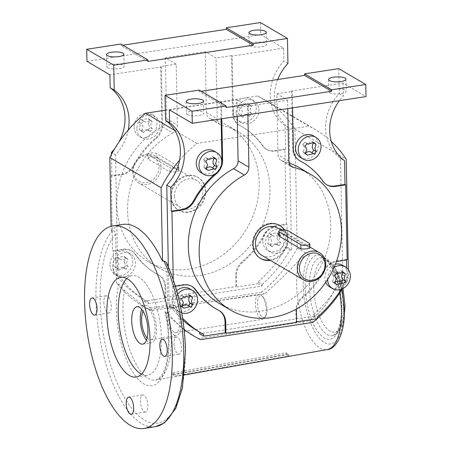 <?xml version="1.0" encoding="UTF-8"?>
<svg xmlns="http://www.w3.org/2000/svg" width="451" height="451" viewBox="0 0 451 451"><rect width="100%" height="100%" fill="white"/><g stroke="black" fill="none" stroke-linecap="round" stroke-linejoin="round"><path stroke-width="0.34" stroke-dasharray="2.25 1.69" d="M122.819 224.401A102.45 41.554 -98.7 0 0 111.211 230.968L112.632 230.749C114.509 230.856 115.479 231.961 115.552 234.063L116.488 282.67L118.827 284.051L124.482 290.207L144.483 307.001L151.175 310.587L264.461 294.001C276.728 283.149 288.448 271.744 299.622 259.793C303.963 255.886 307.266 254.364 309.533 255.21A47.299 19.184 -98.7 0 0 303.241 285.269A47.299 19.184 -98.7 0 0 324.37 342.484A47.299 19.184 -98.7 0 0 343.763 309.104A47.299 19.184 -98.7 0 0 336.164 270.876L337.495 272.821L337.427 282.033C332.376 297.587 323.153 310.457 309.764 320.65L198.739 338.566L192.346 335.161M184.132 329.399A119.786 103.944 -59.5 0 1 167.8 312.853L166.864 264.247L166.487 262.499M184.171 329.749L168.962 316.371C165.799 313.084 164.632 311.455 165.455 311.478L167.8 312.853M124.482 290.207A56.369 22.866 -98.7 0 0 122.982 310.113A56.369 22.866 -98.7 0 0 148.165 378.299A56.369 22.866 -98.7 0 0 155.911 379.996L158.56 378.767L161.689 375.232C163.347 372.701 164.767 369.251 165.951 364.87C167.795 357.846 168.64 349.514 168.488 339.874C168.291 330.459 167.129 321.005 165.01 311.506L165.455 311.478A61.409 24.906 -98.7 0 1 168.973 340.477A61.409 24.906 -98.7 0 1 143.796 383.818A61.409 24.906 -98.7 0 1 116.358 309.527A61.409 24.906 -98.7 0 1 118.827 284.051M173.562 373.823L174.909 374.533L288.775 354.447L286.075 352.857L172.209 372.943L173.562 373.823M214.062 151.057A12.611 10.942 -59.5 0 1 219.062 160.173A12.611 10.942 -59.5 0 1 213.109 171.848A12.611 10.942 -59.5 0 1 201.276 172.795M134.167 127.137A12.611 10.942 120.5 0 0 139.162 136.253A12.611 10.942 120.5 0 0 150.995 135.306A12.611 10.942 120.5 0 0 156.948 123.636A12.611 10.942 120.5 0 0 151.948 114.52A12.611 10.942 120.5 0 0 140.114 115.467A12.611 10.942 120.5 0 0 134.167 127.137M136.867 128.727A12.611 10.942 120.5 0 0 141.862 137.843A12.611 10.942 120.5 0 0 153.695 136.895A12.611 10.942 120.5 0 0 159.648 125.226A12.611 10.942 120.5 0 0 154.648 116.11A12.611 10.942 120.5 0 0 142.815 117.057A12.611 10.942 120.5 0 0 136.867 128.727M148.283 124.031L149.98 120.383A24.579 2.058 38.9 0 1 147.832 118.472L141.715 120.022L141.078 119.509A24.579 12.042 -48.4 0 0 139.009 122.069L140.306 125.26L139.15 129.228A24.579 2.058 -141.1 0 0 141.298 131.134L147.178 129.443L148.052 130.097A24.579 12.042 131.6 0 1 150.115 127.537L148.283 124.031M313.327 135.79A12.611 10.942 -59.5 0 1 318.327 144.906A12.611 10.942 -59.5 0 1 312.374 156.576A12.611 10.942 -59.5 0 1 300.541 157.523M233.432 111.871A12.611 10.942 120.5 0 0 238.427 120.986A12.611 10.942 120.5 0 0 250.26 120.039A12.611 10.942 120.5 0 0 256.213 108.364A12.611 10.942 120.5 0 0 251.213 99.248A12.611 10.942 120.5 0 0 239.385 100.195A12.611 10.942 120.5 0 0 233.432 111.871M236.132 113.46A12.611 10.942 120.5 0 0 241.127 122.576A12.611 10.942 120.5 0 0 252.96 121.629A12.611 10.942 120.5 0 0 258.913 109.954A12.611 10.942 120.5 0 0 253.919 100.838A12.611 10.942 120.5 0 0 242.086 101.785A12.611 10.942 120.5 0 0 236.132 113.46M247.548 108.759L249.245 105.111A24.579 2.058 38.9 0 1 247.097 103.2L240.981 104.756L240.344 104.237A24.579 12.042 -48.4 0 0 238.28 106.797L239.571 109.988L238.416 113.956A24.579 2.058 -141.1 0 0 240.563 115.868L246.443 114.171L247.317 114.83A24.579 12.042 131.6 0 1 249.38 112.271L247.548 108.759M177.666 294.294A12.611 10.942 120.5 0 0 174.746 303.021A12.611 10.942 120.5 0 0 179.746 312.137A12.611 10.942 120.5 0 0 181.776 313.033M172.045 301.437A12.611 10.942 120.5 0 0 173.099 306.144L172.913 296.431A12.611 10.942 120.5 0 0 172.045 301.437M189.832 288.815A12.611 10.942 -59.5 0 1 194.832 297.931A12.611 10.942 -59.5 0 1 188.879 309.606A12.611 10.942 -59.5 0 1 177.046 310.553A12.611 10.942 -59.5 0 1 173.099 306.144L173.156 309.048L174.774 308.8A113.483 98.476 -59.5 0 0 182.661 318.31M109.937 264.895A12.611 10.942 120.5 0 0 114.932 274.011A12.611 10.942 120.5 0 0 126.765 273.064A12.611 10.942 120.5 0 0 132.718 261.394A12.611 10.942 120.5 0 0 127.718 252.278A12.611 10.942 120.5 0 0 115.884 253.225A12.611 10.942 120.5 0 0 109.937 264.895M113.691 271.192A12.611 10.942 120.5 0 0 117.632 275.6A12.611 10.942 120.5 0 0 129.465 274.653A12.611 10.942 120.5 0 0 135.418 262.978A12.611 10.942 120.5 0 0 130.418 253.862A12.611 10.942 120.5 0 0 113.505 261.484A12.611 10.942 120.5 0 0 112.637 266.485A12.611 10.942 120.5 0 0 113.691 271.192L113.748 274.101L115.36 273.853A113.483 98.476 120.5 0 0 141.907 298.173A113.483 98.476 120.5 0 0 144.224 299.487L144.258 301.2L165.821 297.88L165.145 297.485L164.931 286.43A15.762 13.677 120.5 0 0 158.684 275.031A15.762 13.677 120.5 0 0 158.205 274.766A85.109 73.857 -59.5 0 1 155.618 273.323A85.109 73.857 -59.5 0 1 135.137 254.279A15.762 13.677 120.5 0 0 131.342 250.75A15.762 13.677 120.5 0 0 123.061 249.24L112.632 250.846L113.308 251.241L113.691 271.192M124.053 261.789L125.75 258.135A24.579 2.058 38.9 0 1 123.602 256.23L117.486 257.78L116.848 257.267A24.579 12.042 -48.4 0 0 114.785 259.827L116.076 263.012L114.92 266.981A24.579 2.058 -141.1 0 0 117.068 268.892L122.948 267.201L123.822 267.855A24.579 12.042 131.6 0 1 125.885 265.295L124.053 261.789M334.011 267.533A12.611 10.942 120.5 0 0 327.606 279.468M338.769 68.62L339.248 93.605A44.13 38.296 120.5 0 0 326.84 137.544A44.13 38.296 120.5 0 0 340.488 158.357L342.822 279.947L346.875 282.326L346.819 279.417A12.611 10.942 120.5 0 0 347.687 274.417A12.611 10.942 120.5 0 0 346.633 269.709L346.819 279.417A12.611 10.942 -59.5 0 1 329.901 287.039M325.78 282.219A12.611 10.942 -59.5 0 1 324.906 277.923A12.611 10.942 -59.5 0 1 335.397 264.218M262.792 241.381A12.611 10.942 120.5 0 0 267.793 250.497A12.611 10.942 120.5 0 0 279.626 249.55A12.611 10.942 120.5 0 0 285.573 237.88A12.611 10.942 120.5 0 0 280.578 228.764A12.611 10.942 120.5 0 0 268.745 229.711A12.611 10.942 120.5 0 0 262.792 241.381M236.606 286.994L258.169 283.673L258.135 281.965A113.483 98.476 120.5 0 0 285.849 247.627L287.462 247.379L287.405 244.47A12.611 10.942 120.5 0 0 288.274 239.464A12.611 10.942 120.5 0 0 287.219 234.757A12.611 10.942 120.5 0 0 283.279 230.348A12.611 10.942 120.5 0 0 271.446 231.295A12.611 10.942 120.5 0 0 265.492 242.971A12.611 10.942 120.5 0 0 270.493 252.086A12.611 10.942 120.5 0 0 287.405 244.47L287.022 224.519L286.351 224.124L275.922 225.725A15.762 13.677 120.5 0 0 264.111 234.435A85.109 73.857 -59.5 0 1 241.961 261.884A15.762 13.677 120.5 0 0 235.721 275.538L235.929 286.594L236.606 286.994L236.397 275.939A15.762 13.677 -59.5 0 1 242.638 262.279A85.109 73.857 120.5 0 0 264.782 234.836A15.762 13.677 -59.5 0 1 276.593 226.126L287.022 224.519M276.908 238.275L278.605 234.621A24.579 2.058 38.9 0 1 276.457 232.716L270.341 234.266L269.704 233.753A24.579 12.042 -48.4 0 0 267.64 236.313L268.937 239.504L267.776 243.472A24.579 2.058 -141.1 0 0 269.929 245.378L275.803 243.687L276.683 244.341A24.579 12.042 131.6 0 1 278.746 241.781L276.908 238.275M261.67 255.249A15.762 13.677 120.5 0 0 276.457 254.065A15.762 13.677 120.5 0 0 283.899 239.475A15.762 13.677 120.5 0 0 277.653 228.082M133.293 170.957A14.184 12.307 120.5 0 0 146.372 182.57A14.184 12.307 120.5 0 0 158.927 167.011A14.184 12.307 120.5 0 0 145.848 155.398A14.184 12.307 120.5 0 0 133.293 170.957M132.543 171.572A15.762 13.677 120.5 0 0 138.795 182.965A15.762 13.677 120.5 0 0 153.582 181.781A15.762 13.677 120.5 0 0 161.024 167.191A15.762 13.677 120.5 0 0 154.778 155.798A15.762 13.677 120.5 0 0 139.985 156.982A15.762 13.677 120.5 0 0 132.543 171.572M174.402 196.196A15.762 13.677 120.5 0 0 180.654 207.59A15.762 13.677 120.5 0 0 195.441 206.406A15.762 13.677 120.5 0 0 202.882 191.816A15.762 13.677 120.5 0 0 196.636 180.423A15.762 13.677 120.5 0 0 181.843 181.606A15.762 13.677 120.5 0 0 174.402 196.196M103.843 302.164A8.67 3.518 -98.7 0 0 108.877 312.915A8.67 3.518 -98.7 0 0 111.273 306.533A8.67 3.518 -98.7 0 0 106.239 295.783A8.67 3.518 -98.7 0 0 103.843 302.164M174.058 343.47A8.67 3.518 -98.7 0 0 179.092 354.221A8.67 3.518 -98.7 0 0 181.488 347.839A8.67 3.518 -98.7 0 0 176.454 337.089A8.67 3.518 -98.7 0 0 174.058 343.47M144.331 411.797A8.67 3.518 -98.7 0 0 145.493 412.062A8.67 3.518 -98.7 0 0 147.815 404.327A8.67 3.518 -98.7 0 0 144.016 395.194A8.67 3.518 -98.7 0 0 142.854 394.924A8.67 3.518 -98.7 0 0 140.532 402.658A8.67 3.518 -98.7 0 0 144.331 411.797M187.289 114.554A8.67 2.492 -1.1 0 0 197.048 115.744A8.67 2.492 -1.1 0 0 203.79 113.184A8.67 2.492 -1.1 0 0 202.956 112.147A8.67 2.492 -1.1 0 0 193.197 110.957A8.67 2.492 -1.1 0 0 186.455 113.517A8.67 2.492 -1.1 0 0 187.289 114.554M329.681 92.652A8.67 2.492 -1.1 0 0 339.44 93.842A8.67 2.492 -1.1 0 0 346.182 91.282A8.67 2.492 -1.1 0 0 345.348 90.239A8.67 2.492 -1.1 0 0 335.589 89.056A8.67 2.492 -1.1 0 0 328.847 91.615A8.67 2.492 -1.1 0 0 329.681 92.652M107.626 67.689A8.67 2.492 -1.1 0 0 117.384 68.879A8.67 2.492 -1.1 0 0 124.121 66.32A8.67 2.492 -1.1 0 0 123.286 65.282A8.67 2.492 -1.1 0 0 113.528 64.093A8.67 2.492 -1.1 0 0 106.791 66.652A8.67 2.492 -1.1 0 0 107.626 67.689M250.017 45.788A8.67 2.492 -1.1 0 0 259.776 46.977A8.67 2.492 -1.1 0 0 266.513 44.412A8.67 2.492 -1.1 0 0 265.678 43.375A8.67 2.492 -1.1 0 0 255.92 42.185A8.67 2.492 -1.1 0 0 249.177 44.745A8.67 2.492 -1.1 0 0 250.017 45.788M247.898 114.751L247.734 106.261L287.603 100.128L276.801 93.774L277.974 154.732A7.881 6.838 120.5 0 0 281.097 160.432A7.881 6.838 120.5 0 0 282.766 161.097A78.807 68.383 -59.5 0 1 289.035 162.929M299.492 167.783A78.807 68.383 -59.5 0 1 323.209 261.163A78.807 68.383 -59.5 0 1 236.296 310.316A78.807 68.383 -59.5 0 1 219.575 303.636M172.818 132.921A78.807 68.383 120.5 0 0 127.999 200.909A78.807 68.383 120.5 0 0 158.814 267.888A78.807 68.383 120.5 0 0 175.535 274.574A78.807 68.383 120.5 0 0 262.448 225.421A78.807 68.383 120.5 0 0 238.726 132.036A78.807 68.383 120.5 0 0 222.005 125.355A7.881 6.838 -59.5 0 1 220.33 124.685A7.881 6.838 -59.5 0 1 217.207 118.985L216.04 58.027L205.239 51.673L165.365 57.807L176.166 64.16L177.339 125.119A7.881 6.838 -59.5 0 1 172.818 132.921L162.01 126.568A7.881 6.838 120.5 0 0 166.537 118.765L165.365 57.807M205.239 51.673L206.406 112.632A7.881 6.838 120.5 0 0 209.529 118.331A7.881 6.838 120.5 0 0 211.203 118.996A78.807 68.383 -59.5 0 1 227.924 125.682A78.807 68.383 -59.5 0 1 251.647 219.062A78.807 68.383 -59.5 0 1 164.733 268.221A78.807 68.383 -59.5 0 1 148.007 261.535A78.807 68.383 -59.5 0 1 117.198 194.556A78.807 68.383 -59.5 0 1 162.01 126.568M141.479 374.15A50.439 20.458 -98.7 0 0 147.488 375.288A50.439 20.458 -98.7 0 0 161.001 330.301A50.439 20.458 -98.7 0 0 138.891 277.139A50.439 20.458 -98.7 0 0 132.149 275.589A50.439 20.458 -98.7 0 0 126.765 278.487M146.468 340.229A18.914 7.673 -98.7 0 0 148.712 342.241A18.914 7.673 -98.7 0 0 151.237 342.822A18.914 7.673 -98.7 0 0 156.305 325.949A18.914 7.673 -98.7 0 0 148.013 306.015A18.914 7.673 -98.7 0 0 145.487 305.434A18.914 7.673 -98.7 0 0 141.715 309.341M174.283 335.279A15.762 6.393 -98.7 0 0 176.386 335.764A15.762 6.393 -98.7 0 0 180.609 321.704A15.762 6.393 -98.7 0 0 173.703 305.09A15.762 6.393 -98.7 0 0 171.594 304.605A15.762 6.393 -98.7 0 0 167.372 318.665A15.762 6.393 -98.7 0 0 174.283 335.279M147.173 337.996A15.762 6.393 -98.7 0 0 148.65 339.22A15.762 6.393 -98.7 0 0 150.758 339.704A15.762 6.393 -98.7 0 0 154.981 325.645A15.762 6.393 -98.7 0 0 148.069 309.031A15.762 6.393 -98.7 0 0 145.966 308.546A15.762 6.393 -98.7 0 0 143.063 311.258M261.084 318.896A12.611 5.113 -98.7 0 0 262.77 319.285A12.611 5.113 -98.7 0 0 264.81 317.645A12.611 5.113 -98.7 0 0 265.904 306.043A12.611 5.113 -98.7 0 0 261.377 295.309A12.611 5.113 -98.7 0 0 260.616 294.745A12.611 5.113 -98.7 0 0 258.936 294.362A12.611 5.113 -98.7 0 0 255.554 305.609A12.611 5.113 -98.7 0 0 261.084 318.896M174.221 332.257A12.611 5.113 -98.7 0 0 175.907 332.646A12.611 5.113 -98.7 0 0 179.289 321.4A12.611 5.113 -98.7 0 0 173.759 308.106A12.611 5.113 -98.7 0 0 172.073 307.723A12.611 5.113 -98.7 0 0 168.697 318.97A12.611 5.113 -98.7 0 0 174.221 332.257M262.476 317.171A11.033 4.476 -98.7 0 0 265.74 316.072A11.033 4.476 -98.7 0 0 266.699 305.925A11.033 4.476 -98.7 0 0 262.736 296.527A11.033 4.476 -98.7 0 0 262.07 296.036A11.033 4.476 -98.7 0 0 257.549 303.822A11.033 4.476 -98.7 0 0 262.476 317.171M170.737 196.258A19.072 16.552 120.5 0 0 178.297 210.048A19.072 16.552 120.5 0 0 196.196 208.616A19.072 16.552 120.5 0 0 205.199 190.959A19.072 16.552 120.5 0 0 197.639 177.17A19.072 16.552 120.5 0 0 179.74 178.602A19.072 16.552 120.5 0 0 170.737 196.258M171.414 196.659A19.072 16.552 120.5 0 0 178.974 210.442A19.072 16.552 120.5 0 0 196.873 209.01A19.072 16.552 120.5 0 0 205.87 191.354A19.072 16.552 120.5 0 0 198.31 177.57A19.072 16.552 120.5 0 0 180.417 179.002A19.072 16.552 120.5 0 0 171.414 196.659M279.665 225.432A19.072 16.552 120.5 0 0 279.327 225.229A19.072 16.552 120.5 0 0 261.433 226.661A19.072 16.552 120.5 0 0 252.43 244.318A19.072 16.552 120.5 0 0 259.99 258.102A19.072 16.552 120.5 0 0 260.328 258.299M269.698 259.973A19.072 16.552 120.5 0 0 286.887 239.013A19.072 16.552 120.5 0 0 284.215 229.937M284.632 229.954A19.072 16.552 -59.5 0 1 287.563 239.413A19.072 16.552 -59.5 0 1 270.375 260.374M176.166 64.16L160.708 66.539L161.385 66.934L109.92 74.849M86.964 61.347L260.684 34.626L260.452 22.55M283.64 48.127L232.175 56.048L231.498 55.648L232.609 113.5A15.762 13.677 120.5 0 0 238.855 124.893A15.762 13.677 120.5 0 0 239.334 125.158A85.109 73.857 -59.5 0 1 241.928 126.607A85.109 73.857 -59.5 0 1 262.403 145.65A15.762 13.677 120.5 0 0 266.197 149.174A15.762 13.677 120.5 0 0 274.479 150.685L284.908 149.084L285.584 149.478L285.128 125.79A44.13 38.296 -59.5 0 1 283.888 61.037L283.64 48.127L260.684 34.626M231.498 55.648L216.04 58.027M287.603 100.128L287.766 108.618M237.249 116.392L236.933 99.902L247.734 106.261M276.801 93.774L292.259 91.395L291.583 90.995L343.048 83.08L366.003 96.582M169.334 109.802L220.798 101.887L221.475 102.281L236.933 99.902M199.224 90.087L199.252 91.598L226.255 107.485M199.252 91.598L201.264 91.288M122.948 45.218L120.936 45.523L120.907 44.018M147.939 61.409L120.936 45.523M286.075 352.857L286.137 354.452L172.271 374.533L172.209 372.943M288.775 354.447L288.837 356.042L174.971 376.123L174.909 374.533M286.137 354.452L288.837 356.042M172.271 374.533L174.971 376.123M117.125 261.202L119.188 258.643A5.046 4.375 120.5 0 0 119.943 259.229A5.046 4.375 120.5 0 0 125.942 257.606L128.09 259.517A5.046 4.375 120.5 0 0 128.231 266.676L126.167 269.23A5.046 4.375 120.5 0 0 125.406 268.649A5.046 4.375 120.5 0 0 119.414 270.273L117.26 268.362A5.046 4.375 120.5 0 0 117.125 261.202L114.785 259.827M117.26 268.362L114.92 266.981M119.414 270.273L117.068 268.892M126.167 269.23L123.822 267.855M128.231 266.676L125.885 265.295M128.09 259.517L125.75 258.135M125.942 257.606L123.602 256.23M119.188 258.643L116.848 257.267M269.98 237.688L272.043 235.129A5.046 4.375 120.5 0 0 272.804 235.715A5.046 4.375 120.5 0 0 278.797 234.092L280.95 236.003A5.046 4.375 120.5 0 0 281.086 243.162L279.022 245.716A5.046 4.375 120.5 0 0 278.267 245.135A5.046 4.375 120.5 0 0 272.269 246.759L270.121 244.848A5.046 4.375 120.5 0 0 269.98 237.688L267.64 236.313M270.121 244.848L267.776 243.472M272.269 246.759L269.929 245.378M279.022 245.716L276.683 244.341M281.086 243.162L278.746 241.781M280.95 236.003L278.605 234.621M278.797 234.092L276.457 232.716M272.043 235.129L269.704 233.753M240.62 108.178L242.683 105.619A5.046 4.375 120.5 0 0 243.439 106.199A5.046 4.375 120.5 0 0 249.437 104.581L251.585 106.487A5.046 4.375 120.5 0 0 251.726 113.646L249.662 116.206A5.046 4.375 120.5 0 0 248.901 115.619A5.046 4.375 120.5 0 0 242.909 117.243L240.755 115.332A5.046 4.375 120.5 0 0 240.62 108.178L238.28 106.797M240.755 115.332L238.416 113.956M242.909 117.243L240.563 115.868M249.662 116.206L247.317 114.83M251.726 113.646L249.38 112.271M251.585 106.487L249.245 105.111M249.437 104.581L247.097 103.2M242.683 105.619L240.344 104.237M141.49 130.604A5.046 4.375 120.5 0 0 141.355 123.444L143.418 120.885A5.046 4.375 120.5 0 0 144.173 121.471A5.046 4.375 120.5 0 0 150.172 119.848L152.32 121.759A5.046 4.375 120.5 0 0 152.461 128.918L150.392 131.472A5.046 4.375 120.5 0 0 149.636 130.891A5.046 4.375 120.5 0 0 143.643 132.515L139.15 129.228M143.643 132.515L141.298 131.134M150.392 131.472L148.052 130.097M152.461 128.918L150.115 127.537M152.32 121.759L149.98 120.383M150.172 119.848L147.832 118.472M143.418 120.885L141.078 119.509M141.355 123.444L139.009 122.069M181.854 306.398A5.046 4.375 120.5 0 0 181.522 306.81L179.374 304.899A5.046 4.375 120.5 0 0 179.239 297.739L181.302 295.185L183.642 296.561M181.302 295.185A5.046 4.375 120.5 0 0 182.057 295.766A5.046 4.375 120.5 0 0 188.056 294.142L190.395 295.523M188.056 294.142L190.119 295.98M188.355 305.677L190.621 307.148M188.276 305.772A5.046 4.375 120.5 0 0 187.52 305.186M181.522 306.81L183.867 308.185M179.374 304.899L181.714 306.28M179.239 297.739L181.578 299.12M334.715 282.89A5.046 4.375 120.5 0 0 334.383 283.296L332.229 281.385A5.046 4.375 120.5 0 0 332.094 274.225L334.157 271.671L336.502 273.047M334.157 271.671A5.046 4.375 120.5 0 0 334.913 272.252A5.046 4.375 120.5 0 0 340.911 270.628L343.25 272.009M340.911 270.628L342.974 272.466M341.21 282.163L343.476 283.634M341.136 282.258A5.046 4.375 120.5 0 0 340.375 281.672M334.383 283.296L336.722 284.671M332.229 281.385L334.574 282.766M332.094 274.225L334.433 275.606M305.35 153.374A5.046 4.375 120.5 0 0 305.023 153.785L302.869 151.874A5.046 4.375 120.5 0 0 302.734 144.715L304.797 142.155L307.137 143.536M304.797 142.155A5.046 4.375 120.5 0 0 305.553 142.741A5.046 4.375 120.5 0 0 311.551 141.118L313.89 142.493M311.551 141.118L313.614 142.95M311.85 152.652L314.116 154.124M311.771 152.742A5.046 4.375 120.5 0 0 311.015 152.162M305.023 153.785L307.362 155.161M302.869 151.874L305.214 153.25M302.734 144.715L305.073 146.09M206.084 168.646A5.046 4.375 120.5 0 0 205.752 169.052L203.604 167.141A5.046 4.375 120.5 0 0 203.469 159.987L205.808 161.362M203.469 159.987L205.532 157.427L207.872 158.803M205.532 157.427A5.046 4.375 120.5 0 0 206.287 158.008A5.046 4.375 120.5 0 0 212.286 156.39L214.625 157.765M212.286 156.39L214.349 158.222M212.584 167.919L214.851 169.39M212.506 168.014A5.046 4.375 120.5 0 0 211.75 167.428M205.752 169.052L208.097 170.433M203.604 167.141L205.944 168.522M278.831 235.569L282.484 233.641L287.834 234.948L309.888 248.101M178.461 170.608L178.912 171.047L175.236 171.904L169.914 171.921L148.311 159.214L147.855 158.521L151.508 156.587L156.858 157.901L178.461 170.608L178.376 166.289A4.73 1.359 178.9 0 1 178.833 166.859A4.73 1.359 178.9 0 1 175.157 168.251A4.73 1.359 178.9 0 1 169.835 167.603L148.232 154.896A4.73 1.359 178.9 0 1 147.776 154.332A4.73 1.359 178.9 0 1 151.451 152.934A4.73 1.359 178.9 0 1 156.773 153.582L178.376 166.289M342.687 265.301A12.611 10.942 -59.5 0 1 346.633 269.709L346.593 267.731M347.112 259.866L346.436 259.472L346.447 259.968M346.436 259.472L336.006 261.073A15.762 13.677 120.5 0 0 324.196 269.783A85.109 73.857 -59.5 0 1 302.046 297.232A15.762 13.677 120.5 0 0 295.805 310.886L296.019 321.941L296.696 322.341M296.685 321.839L296.019 321.941M346.875 282.326L345.263 282.574A113.483 98.476 -59.5 0 1 341.221 289.339M191.765 286.3A15.762 13.677 120.5 0 0 191.433 286.097A15.762 13.677 120.5 0 0 183.151 284.587L172.722 286.193L172.913 296.431A12.611 10.942 -59.5 0 1 176.719 290.794M219.107 310.587A15.762 13.677 120.5 0 0 218.769 310.378A15.762 13.677 120.5 0 0 218.29 310.113A85.109 73.857 -59.5 0 1 215.702 308.67M291.583 90.995L292.693 148.847A15.762 13.677 120.5 0 0 298.945 160.24A15.762 13.677 120.5 0 0 299.284 160.432M302.012 161.954A85.109 73.857 -59.5 0 1 322.493 180.998A15.762 13.677 120.5 0 0 326.282 184.527A15.762 13.677 120.5 0 0 326.625 184.718M343.048 83.08L343.296 95.99A44.13 38.296 120.5 0 0 339.394 100.674M215.003 173.962A85.109 73.857 -59.5 0 1 215.668 173.393A15.762 13.677 120.5 0 0 221.762 162.253M221.125 118.872L220.798 101.887M285.584 149.478L275.155 151.085A15.762 13.677 -59.5 0 1 266.874 149.574A15.762 13.677 -59.5 0 1 263.08 146.045A85.109 73.857 120.5 0 0 242.599 127.002A85.109 73.857 120.5 0 0 240.011 125.558A15.762 13.677 -59.5 0 1 239.532 125.288A15.762 13.677 -59.5 0 1 233.285 113.894L232.175 56.048M119.013 141.997A44.13 38.296 -59.5 0 1 114.875 148.413M161.385 66.934L162.495 124.786A15.762 13.677 -59.5 0 1 156.255 138.44A85.109 73.857 120.5 0 0 134.105 165.889A15.762 13.677 -59.5 0 1 122.294 174.599L111.865 176.2L111.188 175.805L121.623 174.199A15.762 13.677 120.5 0 0 133.434 165.489A85.109 73.857 -59.5 0 1 155.578 138.045A15.762 13.677 120.5 0 0 161.819 124.386L160.708 66.539M111.448 154.389L111.865 176.2M113.308 251.241L123.737 249.64A15.762 13.677 -59.5 0 1 132.019 251.145A15.762 13.677 -59.5 0 1 135.813 254.674A85.109 73.857 120.5 0 0 156.288 273.718A85.109 73.857 120.5 0 0 158.882 275.161A15.762 13.677 -59.5 0 1 159.361 275.431A15.762 13.677 -59.5 0 1 165.607 286.825L165.821 297.88M128.236 130.018A44.13 38.296 -59.5 0 1 115.462 154.89L117.796 276.486L119.414 276.238L115.36 273.853M117.796 276.486L113.748 274.101M119.414 276.238A113.483 98.476 120.5 0 0 145.955 300.558A113.483 98.476 120.5 0 0 148.272 301.871L144.224 299.487M148.272 301.871L148.306 303.579L144.258 301.2M165.145 297.485L235.929 286.594M148.306 303.579L262.223 286.058L258.169 283.673M262.223 286.058L262.189 284.35L258.135 281.965M262.189 284.35A113.483 98.476 120.5 0 0 289.903 250.006L285.849 247.627M289.903 250.006L291.515 249.758L287.462 247.379M115.462 154.89L112.22 152.985M111.188 175.805L112.632 250.846M286.351 224.124L284.908 149.084M291.515 249.758L289.181 128.169L285.128 125.79M289.181 128.169A44.13 38.296 -59.5 0 1 275.527 107.361A119.786 103.944 -59.5 0 1 294.909 129.059L297.192 247.954A119.786 103.944 -59.5 0 1 261.456 292.231L264.461 294.001M277.72 79.528A44.13 38.296 120.5 0 0 275.527 107.361A119.786 103.944 -59.5 0 0 264.235 99.496A119.786 103.944 -59.5 0 0 257.69 96.001L309.003 126.19A119.786 103.944 -59.5 0 1 315.542 129.679A119.786 103.944 -59.5 0 1 326.84 137.544A119.786 103.944 -59.5 0 1 331.288 141.417M287.935 63.422L283.888 61.037M165.337 110.207L257.69 96.001M221.475 102.281L221.791 118.765M292.575 107.879L292.259 91.395M296.606 308.929A15.762 13.677 -59.5 0 1 302.722 297.626A85.109 73.857 120.5 0 0 324.872 270.183A15.762 13.677 -59.5 0 1 336.423 261.512M172.722 286.193L173.393 286.588L175.405 286.278M339.248 93.605L343.296 95.99M340.488 158.357L344.541 160.736M199.584 332.105L203.638 334.439M182.943 320.165A113.483 98.476 -59.5 0 1 170.72 306.421L174.774 308.8M199.584 332.054A113.483 98.476 -59.5 0 1 197.267 330.741M170.72 306.421L169.108 306.669L168.341 266.688M169.108 306.669L173.156 309.048M173.393 286.588L173.257 279.597M342.822 279.947L341.21 280.195A113.483 98.476 -59.5 0 1 313.496 314.533L313.53 316.241L199.618 333.768M313.53 316.241L317.583 318.626M341.21 280.195L345.263 282.574M313.496 314.533L317.549 316.918M179.549 160.201A119.786 103.944 -59.5 0 1 196.845 143.441L309.003 126.19M336.164 270.876L348.505 278.137A119.786 103.944 -59.5 0 1 342.456 288.837M317.577 318.344A119.786 103.944 -59.5 0 1 317.194 318.688M309.764 320.65L312.768 322.414M297.192 247.954L309.533 255.21M198.739 338.566L200.61 339.671M261.456 292.231L149.304 309.482L151.175 310.587M149.304 309.482A119.786 103.944 -59.5 0 1 142.758 305.987A119.786 103.944 -59.5 0 1 116.488 282.67M111.211 230.968L111.121 226.295M174.813 130.48L196.845 143.441M294.909 129.059L346.221 159.242M348.335 269.591L348.505 278.137M112.632 230.749A102.45 41.554 -98.7 0 0 95.933 299.627A102.45 41.554 -98.7 0 0 141.704 423.557A102.45 41.554 -98.7 0 0 155.392 426.697M115.552 234.063A99.293 40.274 -98.7 0 0 100.133 299.983A99.293 40.274 -98.7 0 0 144.489 420.101A99.293 40.274 -98.7 0 0 185.198 350.021A99.293 40.274 -98.7 0 0 166.864 264.247M184.47 374.922L155.911 379.996A56.369 22.866 -98.7 0 0 171.273 338.521A56.369 22.866 -98.7 0 0 168.962 316.371M299.622 259.793A52.339 21.231 -98.7 0 0 296.623 284.682A52.339 21.231 -98.7 0 0 320.007 347.997A52.339 21.231 -98.7 0 0 327.195 349.57M339.761 292.981A52.339 21.231 -98.7 0 0 337.427 282.033M305.276 286.464A42.557 17.262 -98.7 0 0 324.286 337.94A42.557 17.262 -98.7 0 0 341.734 307.909A42.557 17.262 -98.7 0 0 322.719 256.427A42.557 17.262 -98.7 0 0 305.276 286.464M327.076 334.484A39.4 15.982 -98.7 0 0 332.342 335.691A39.4 15.982 -98.7 0 0 343.228 306.674A39.4 15.982 -98.7 0 0 320.362 257.803A39.4 15.982 -98.7 0 0 309.471 286.819A39.4 15.982 -98.7 0 0 327.076 334.484M344.727 305.445A36.249 14.703 -98.7 0 0 328.531 261.591A36.249 14.703 -98.7 0 0 313.67 287.174A36.249 14.703 -98.7 0 0 329.867 331.028A36.249 14.703 -98.7 0 0 344.727 305.445M290.5 165.647L282.766 161.097M211.203 118.996L222.005 125.355M166.537 118.765L177.339 125.119M206.406 112.632L217.207 118.985M288.775 161.086L277.974 154.732M309.437 247.661L309.352 243.343M287.834 234.948L287.749 230.63M169.914 171.921L169.835 167.603M156.858 157.901L156.773 153.582M148.311 159.214L148.232 154.896M235.721 275.538L236.397 275.939M123.061 249.24L123.737 249.64M135.137 254.279L135.813 254.674M158.205 274.766L158.882 275.161M164.931 286.43L165.607 286.825M241.961 261.884L242.638 262.279M264.111 234.435L264.782 234.836M275.922 225.725L276.593 226.126M274.479 150.685L275.155 151.085M262.403 145.65L263.08 146.045M239.334 125.158L240.011 125.558M232.609 113.5L233.285 113.894M161.819 124.386L162.495 124.786M155.578 138.045L156.255 138.44M133.434 165.489L134.105 165.889M121.623 174.199L122.294 174.599M296.482 311.286L295.805 310.886M293.37 149.242L292.693 148.847M323.164 181.392L322.493 180.998M336.683 261.473L336.006 261.073M324.872 270.183L324.196 269.783M302.722 297.626L302.046 297.232M218.966 310.513L218.29 310.113M183.822 284.987L183.151 284.587M342.067 289.457L337.495 272.821M342.991 288.572L341.221 281.745L337.354 271.773L332.037 263.429L327.437 259.404L325.571 258.468L320.362 257.803C321.726 258.214 323.44 255.88 330.606 265.91C337.168 277.027 340.77 290.901 341.43 307.531C341.48 318.93 339.885 327.172 336.632 332.269L334.371 334.794L332.342 335.691L337.139 333.469L341.824 326.721L343.955 319.533M141.862 137.843L139.162 136.253M241.127 122.576L238.427 120.986M179.746 312.137L177.046 310.553M117.632 275.6L114.932 274.011M270.493 252.086L267.793 250.497M180.654 207.59L138.795 182.965M94.637 315.108L108.877 312.915M164.852 356.414L179.092 354.221M131.252 414.255L145.493 412.062M203.559 101.109L203.79 113.184M345.951 79.207L346.182 91.282M123.89 54.244L124.121 66.32M266.282 32.337L266.513 44.412M158.814 267.888L148.007 261.535M136.095 377.042L147.488 375.288M142.691 344.136L151.237 342.822M150.758 339.704L176.386 335.764M175.907 332.646L262.77 319.285M262.736 296.527L261.377 295.309M265.74 316.072L264.81 317.645M178.974 210.442L178.297 210.048M260.667 258.502L259.99 258.102M280.003 225.624L279.327 225.229M198.31 177.57L197.639 177.17M172.073 307.723L258.936 294.362M145.966 308.546L171.594 304.605M136.941 306.748L145.487 305.434M120.761 277.342L132.149 275.589M238.726 132.036L227.924 125.682M220.33 124.685L209.529 118.331M281.097 160.432L291.898 166.785M248.946 32.669L249.177 44.745M106.554 54.577L106.791 66.652M328.616 79.539L328.847 91.615M186.224 101.441L186.455 113.517M122.948 267.201L125.406 268.649M117.486 257.78L119.943 259.229M275.803 243.687L278.267 245.135M270.341 234.266L272.804 235.715M246.443 114.171L248.901 115.619M240.981 104.756L243.439 106.199M147.178 129.443L149.636 130.891M141.715 120.022L144.173 121.471M183.568 296.657L182.057 295.766M336.429 273.143L334.913 272.252M307.063 143.632L305.553 142.741M207.798 158.899L206.287 158.008M128.614 397.117L142.854 394.924M162.213 339.276L176.454 337.089M92.004 297.97L106.239 295.783M178.833 166.859L178.912 171.047M147.776 154.332L147.855 158.521M196.636 180.423L154.778 155.798M309.871 247.035L281.159 230.145M283.279 230.348L280.578 228.764M130.418 253.862L127.718 252.278M253.919 100.838L251.213 99.248M154.648 116.11L151.948 114.52M132.019 251.145L131.342 250.75M156.288 273.718L155.618 273.323M159.361 275.431L158.684 275.031M266.874 149.574L266.197 149.174M242.599 127.002L241.928 126.607M239.532 125.288L238.855 124.893M141.907 298.173L145.955 300.558M298.945 160.24L299.616 160.641M326.282 184.527L326.958 184.921M218.769 310.378L219.445 310.778M191.433 286.097L192.103 286.492M144.483 307.001L142.758 305.987M315.542 129.679L264.235 99.496"/><path stroke-width="0.68" d="M144.004 428.45L155.392 426.697L164.44 422.914L175.811 408.386L182.429 387.978L185.502 350.399C184.555 318.186 178.213 288.882 166.487 262.499L163.944 260.932L162.523 261.152A102.45 41.554 -98.7 0 0 136.512 227.546A102.45 41.554 -98.7 0 0 122.819 224.401L112.851 225.934A102.45 41.554 -98.7 0 0 85.402 317.318A102.45 41.554 -98.7 0 0 130.311 425.31A102.45 41.554 -98.7 0 0 144.004 428.45A102.45 41.554 -98.7 0 0 171.453 337.066A102.45 41.554 -98.7 0 0 126.545 229.08A102.45 41.554 -98.7 0 0 112.851 225.934M317.194 318.688A119.786 103.944 -59.5 0 1 312.768 322.414L200.61 339.671A119.786 103.944 -59.5 0 1 194.071 336.175L184.171 329.749M207.646 164.869L205.808 161.362A24.579 12.042 -48.4 0 0 207.872 158.803L208.751 159.457L214.625 157.765A24.579 2.058 38.9 0 1 216.773 159.677L215.617 163.645L216.914 166.836A24.579 12.042 131.6 0 1 214.851 169.39L214.214 168.877L208.097 170.433A24.579 2.058 -141.1 0 0 205.944 168.522L207.646 164.869M221.762 161.762A12.611 10.942 120.5 0 0 216.762 152.647A12.611 10.942 120.5 0 0 204.929 153.594A12.611 10.942 120.5 0 0 198.976 165.269A12.611 10.942 120.5 0 0 203.976 174.385A12.611 10.942 120.5 0 0 215.809 173.438A12.611 10.942 120.5 0 0 221.762 161.762M203.976 174.385L201.276 172.795A12.611 10.942 -59.5 0 1 196.275 163.679A12.611 10.942 -59.5 0 1 202.228 152.004A12.611 10.942 -59.5 0 1 214.062 151.057L216.762 152.647M306.911 149.602L305.073 146.09A24.579 12.042 -48.4 0 0 307.137 143.536L308.016 144.19L313.89 142.493A24.579 2.058 38.9 0 1 316.044 144.405L314.883 148.373L316.179 151.564A24.579 12.042 131.6 0 1 314.116 154.124L313.479 153.611L307.362 155.161A24.579 2.058 -141.1 0 0 305.214 153.25L306.911 149.602M321.027 146.49A12.611 10.942 120.5 0 0 316.027 137.375A12.611 10.942 120.5 0 0 304.194 138.322A12.611 10.942 120.5 0 0 298.246 149.997A12.611 10.942 120.5 0 0 303.241 159.113A12.611 10.942 120.5 0 0 315.074 158.166A12.611 10.942 120.5 0 0 321.027 146.49M303.241 159.113L300.541 157.523A12.611 10.942 -59.5 0 1 295.546 148.407A12.611 10.942 -59.5 0 1 301.493 136.738A12.611 10.942 -59.5 0 1 313.327 135.79L316.027 137.375M183.416 302.627L181.578 299.12A24.579 12.042 -48.4 0 0 183.642 296.561L184.521 297.215L190.395 295.523A24.579 2.058 38.9 0 1 192.549 297.429L191.387 301.398L192.684 304.588A24.579 12.042 131.6 0 1 190.621 307.148L189.984 306.635L183.867 308.185A24.579 2.058 -141.1 0 0 181.714 306.28L183.416 302.627M181.776 313.033A12.611 10.942 120.5 0 0 197.532 299.52A12.611 10.942 120.5 0 0 192.532 290.405A12.611 10.942 120.5 0 0 177.666 294.294M336.271 279.113L334.433 275.606A24.579 12.042 -48.4 0 0 336.502 273.047L337.376 273.701L343.25 272.009A24.579 2.058 38.9 0 1 345.404 273.92L344.243 277.889L345.539 281.074A24.579 12.042 131.6 0 1 343.476 283.634L342.839 283.121L336.722 284.671A24.579 2.058 -141.1 0 0 334.574 282.766L336.271 279.113M327.606 279.468A12.611 10.942 120.5 0 0 327.606 279.507A12.611 10.942 120.5 0 0 332.601 288.623A12.611 10.942 120.5 0 0 344.434 287.676A12.611 10.942 120.5 0 0 350.388 276.006A12.611 10.942 120.5 0 0 345.393 266.891A12.611 10.942 120.5 0 0 334.011 267.533M332.601 288.623L329.901 287.039A12.611 10.942 -59.5 0 1 325.78 282.219M297.277 268.48A15.762 13.677 120.5 0 0 303.529 279.874A15.762 13.677 120.5 0 0 318.316 278.69A15.762 13.677 120.5 0 0 325.757 264.1A15.762 13.677 120.5 0 0 319.511 252.707A15.762 13.677 120.5 0 0 304.718 253.89A15.762 13.677 120.5 0 0 297.277 268.48M299.379 268.661A14.184 12.307 120.5 0 0 312.453 280.274A14.184 12.307 120.5 0 0 325.008 264.714A14.184 12.307 120.5 0 0 311.934 253.101A14.184 12.307 120.5 0 0 299.379 268.661M281.159 230.145L277.653 228.082A15.762 13.677 120.5 0 0 262.86 229.266A15.762 13.677 120.5 0 0 255.418 243.856A15.762 13.677 120.5 0 0 261.67 255.249L303.529 279.874M97.033 308.726A8.67 3.518 81.3 0 1 94.637 315.108A8.67 3.518 81.3 0 1 89.608 304.357A8.67 3.518 81.3 0 1 92.004 297.97A8.67 3.518 81.3 0 1 97.033 308.726M167.248 350.032A8.67 3.518 81.3 0 1 164.852 356.414A8.67 3.518 81.3 0 1 159.823 345.663A8.67 3.518 81.3 0 1 162.213 339.276A8.67 3.518 81.3 0 1 167.248 350.032M129.775 397.382A8.67 3.518 81.3 0 1 133.575 406.52A8.67 3.518 81.3 0 1 131.252 414.255A8.67 3.518 81.3 0 1 130.091 413.984A8.67 3.518 81.3 0 1 126.291 404.851A8.67 3.518 81.3 0 1 128.614 397.117A8.67 3.518 81.3 0 1 129.775 397.382M202.725 100.071A8.67 2.492 178.9 0 1 203.559 101.109A8.67 2.492 178.9 0 1 196.816 103.668A8.67 2.492 178.9 0 1 187.058 102.478A8.67 2.492 178.9 0 1 186.224 101.441A8.67 2.492 178.9 0 1 192.966 98.882A8.67 2.492 178.9 0 1 202.725 100.071M345.111 78.164A8.67 2.492 178.9 0 1 345.951 79.207A8.67 2.492 178.9 0 1 339.208 81.766A8.67 2.492 178.9 0 1 329.45 80.577A8.67 2.492 178.9 0 1 328.616 79.539A8.67 2.492 178.9 0 1 335.358 76.974A8.67 2.492 178.9 0 1 345.111 78.164M123.055 53.207A8.67 2.492 178.9 0 1 123.89 54.244A8.67 2.492 178.9 0 1 117.153 56.803A8.67 2.492 178.9 0 1 107.394 55.614A8.67 2.492 178.9 0 1 106.554 54.577A8.67 2.492 178.9 0 1 113.297 52.017A8.67 2.492 178.9 0 1 123.055 53.207M265.447 31.299A8.67 2.492 178.9 0 1 266.282 32.337A8.67 2.492 178.9 0 1 259.539 34.902A8.67 2.492 178.9 0 1 249.786 33.712A8.67 2.492 178.9 0 1 248.946 32.669A8.67 2.492 178.9 0 1 255.689 30.11A8.67 2.492 178.9 0 1 265.447 31.299M289.035 162.929A78.807 68.383 -59.5 0 1 299.492 167.783L310.294 174.137A78.807 68.383 -59.5 0 1 334.016 267.516A78.807 68.383 -59.5 0 1 247.097 316.675A78.807 68.383 -59.5 0 1 230.376 309.989A78.807 68.383 -59.5 0 1 199.567 243.01A78.807 68.383 -59.5 0 1 244.38 175.022A7.881 6.838 120.5 0 0 248.901 167.22L247.898 114.751M287.766 108.618L288.775 161.086A7.881 6.838 120.5 0 0 291.898 166.785A7.881 6.838 120.5 0 0 293.567 167.451A78.807 68.383 -59.5 0 1 310.294 174.137M126.765 278.487A50.439 20.458 -98.7 0 0 119.47 327.702A50.439 20.458 -98.7 0 0 140.746 373.744A50.439 20.458 -98.7 0 0 141.479 374.15M127.498 278.893A50.439 20.458 81.3 0 1 149.608 332.054A50.439 20.458 81.3 0 1 136.095 377.042A50.439 20.458 81.3 0 1 129.352 375.497A50.439 20.458 81.3 0 1 107.248 322.33A50.439 20.458 81.3 0 1 120.761 277.342A50.439 20.458 81.3 0 1 127.498 278.893M140.165 343.555A18.914 7.673 -98.7 0 0 142.691 344.136A18.914 7.673 -98.7 0 0 147.759 327.263A18.914 7.673 -98.7 0 0 139.472 307.328A18.914 7.673 -98.7 0 0 136.941 306.748A18.914 7.673 -98.7 0 0 131.872 323.615A18.914 7.673 -98.7 0 0 140.165 343.555M260.328 258.299A19.072 16.552 120.5 0 0 269.698 259.973M270.375 260.374A19.072 16.552 -59.5 0 1 260.667 258.502A19.072 16.552 -59.5 0 1 253.107 244.713A19.072 16.552 -59.5 0 1 262.11 227.056A19.072 16.552 -59.5 0 1 280.003 225.624A19.072 16.552 -59.5 0 1 284.632 229.954M284.215 229.937A19.072 16.552 120.5 0 0 279.665 225.432M143.063 311.258A15.762 6.393 -98.7 0 0 147.173 337.996M141.715 309.341A18.914 7.673 -98.7 0 0 146.468 340.229M111.121 226.295L109.802 157.534A119.786 103.944 -59.5 0 1 128.236 130.018A44.13 38.296 120.5 0 0 114.221 90.144L110.168 87.759L109.92 74.849L86.964 61.347L86.733 49.272L120.907 44.018L147.911 59.904L147.939 61.409L253.31 45.201L226.306 29.315L122.948 45.218M230.376 309.989L219.575 303.636A78.807 68.383 -59.5 0 1 188.76 236.657A78.807 68.383 -59.5 0 1 233.579 168.663A7.881 6.838 120.5 0 0 238.1 160.866L237.249 116.392M366.003 96.582L192.289 123.303L192.053 111.228L226.227 105.974L226.255 107.485L331.626 91.271L331.598 89.766L365.772 84.506L366.003 96.582M221.791 118.765L222.585 160.133A15.762 13.677 -59.5 0 1 216.345 173.787A85.109 73.857 120.5 0 0 194.195 201.236A15.762 13.677 -59.5 0 1 182.384 209.946L171.955 211.547L171.279 211.153L170.822 187.458A44.13 38.296 120.5 0 0 169.582 122.711L169.334 109.802L192.289 123.303M168.341 266.688L166.774 185.079A44.13 38.296 120.5 0 0 179.549 160.201A44.13 38.296 120.5 0 0 165.528 120.327L165.049 95.341L199.224 90.087L226.227 105.974M165.049 95.341L192.053 111.228M201.264 91.288L304.622 75.385L331.626 91.271M304.622 75.385L304.594 73.879L331.598 89.766M304.594 73.879L338.769 68.62L365.772 84.506M253.31 45.201L253.282 43.691L287.456 38.436L260.452 22.55L226.278 27.804L226.306 29.315M253.282 43.691L226.278 27.804M114.221 90.144L113.737 65.158L86.733 49.272M113.737 65.158L147.911 59.904M190.119 295.98L192.549 297.429M190.204 296.053A5.046 4.375 120.5 0 0 190.345 303.213L192.684 304.588M190.345 303.213L188.355 305.677M189.984 306.635L187.52 305.186A5.046 4.375 120.5 0 0 181.854 306.398M342.974 272.466L345.404 273.92M343.059 272.539A5.046 4.375 120.5 0 0 343.2 279.699L345.539 281.074M343.2 279.699L341.21 282.163M342.839 283.121L340.375 281.672A5.046 4.375 120.5 0 0 334.715 282.89M313.614 142.95L316.044 144.405M313.699 143.029A5.046 4.375 120.5 0 0 313.84 150.189L316.179 151.564M313.84 150.189L311.85 152.652M313.479 153.611L311.015 152.162A5.046 4.375 120.5 0 0 305.35 153.374M214.349 158.222L216.773 159.677M214.434 158.295A5.046 4.375 120.5 0 0 214.569 165.455L216.914 166.836M214.569 165.455L212.584 167.919M214.214 168.877L211.75 167.428A5.046 4.375 120.5 0 0 206.084 168.646M309.809 243.906L309.888 248.101L306.218 248.958L300.896 248.975L279.287 236.262L278.831 235.569L278.752 231.38A4.73 1.359 178.9 0 1 282.427 229.982A4.73 1.359 178.9 0 1 287.749 230.63L309.352 243.343A4.73 1.359 178.9 0 1 309.809 243.906A4.73 1.359 178.9 0 1 306.133 245.305A4.73 1.359 178.9 0 1 300.811 244.656L279.208 231.944A4.73 1.359 178.9 0 1 278.752 231.38M335.397 264.218A12.611 10.942 -59.5 0 1 342.687 265.301L345.393 266.891M346.447 259.968L346.593 267.731M341.221 289.339A113.483 98.476 -59.5 0 1 317.549 316.918L317.583 318.626L296.685 321.839M176.719 290.794A12.611 10.942 -59.5 0 1 189.832 288.815L192.532 290.405M175.405 286.278L183.822 284.987A15.762 13.677 -59.5 0 1 192.103 286.492A15.762 13.677 -59.5 0 1 195.897 290.021A85.109 73.857 120.5 0 0 216.379 309.065A85.109 73.857 120.5 0 0 218.966 310.513A15.762 13.677 -59.5 0 1 219.445 310.778A15.762 13.677 -59.5 0 1 225.692 322.172L225.906 333.227L225.229 332.832L203.672 336.147L203.638 334.439A113.483 98.476 -59.5 0 1 201.315 333.126A113.483 98.476 -59.5 0 1 182.661 318.31M225.229 332.832L225.021 321.777A15.762 13.677 120.5 0 0 219.107 310.587M216.379 309.065L215.702 308.67A85.109 73.857 -59.5 0 1 195.221 289.627A15.762 13.677 120.5 0 0 191.765 286.3M299.284 160.432A15.762 13.677 120.5 0 0 299.425 160.511A85.109 73.857 -59.5 0 1 302.012 161.954L302.689 162.349A85.109 73.857 120.5 0 0 300.095 160.906A15.762 13.677 -59.5 0 1 299.616 160.641A15.762 13.677 -59.5 0 1 293.37 149.242L292.575 107.879M326.625 184.718A15.762 13.677 120.5 0 0 334.563 186.032L344.998 184.431L345.669 184.825L335.24 186.432A15.762 13.677 -59.5 0 1 326.958 184.921A15.762 13.677 -59.5 0 1 323.164 181.392A85.109 73.857 120.5 0 0 302.689 162.349M339.394 100.674A44.13 38.296 120.5 0 0 344.541 160.736L344.998 184.431M171.279 211.153L181.708 209.546A15.762 13.677 120.5 0 0 193.518 200.836A85.109 73.857 -59.5 0 1 215.003 173.962M221.762 162.253A15.762 13.677 120.5 0 0 221.909 159.733L221.125 118.872M110.168 87.759A44.13 38.296 -59.5 0 1 119.013 141.997M114.875 148.413A44.13 38.296 -59.5 0 1 111.414 152.511L111.448 154.389M112.22 152.985L111.414 152.511M287.456 38.436L287.935 63.422A44.13 38.296 120.5 0 0 277.72 79.528M128.236 130.018A119.786 103.944 -59.5 0 1 145.532 113.257L165.337 110.207M225.906 333.227L296.696 322.341L296.482 311.286A15.762 13.677 -59.5 0 1 296.606 308.929M336.423 261.512A15.762 13.677 -59.5 0 1 336.683 261.473L347.112 259.866L345.669 184.825M166.774 185.079L170.822 187.458M165.528 120.327L169.582 122.711M203.672 336.147L199.618 333.768L199.584 332.105M201.315 333.126L197.267 330.741A113.483 98.476 -59.5 0 1 182.943 320.165M173.257 279.597L171.955 211.547M342.456 288.837A119.786 103.944 -59.5 0 1 317.577 318.344M194.071 336.175A119.786 103.944 -59.5 0 1 184.132 329.399M162.523 261.152L161.108 187.717A119.786 103.944 -59.5 0 1 179.549 160.201M109.802 157.534L161.108 187.717M145.532 113.257L174.813 130.48M331.288 141.417A119.786 103.944 -59.5 0 1 346.221 159.242L348.335 269.591M155.392 426.697A102.45 41.554 -98.7 0 0 183.704 351.256A102.45 41.554 -98.7 0 0 163.944 260.932M342.067 289.457L344.248 309.707C345.466 333.216 335.476 349.767 327.195 349.57A52.339 21.231 -98.7 0 0 341.463 311.06A52.339 21.231 -98.7 0 0 339.761 292.981M293.567 167.451L290.5 165.647M244.38 175.022L233.579 168.663M248.901 167.22L238.1 160.866M300.896 248.975L300.811 244.656M279.287 236.262L279.208 231.944M225.692 322.172L225.021 321.777M182.384 209.946L181.708 209.546M194.195 201.236L193.518 200.836M216.345 173.787L215.775 173.455M222.585 160.133L221.909 159.733M300.095 160.906L299.425 160.511M335.24 186.432L334.563 186.032M195.897 290.021L195.221 289.627M327.195 349.57L184.47 374.922M343.955 319.533L345.032 305.823L342.991 288.572M184.521 297.215L183.568 296.657M337.376 273.701L336.429 273.143M308.016 144.19L307.063 143.632M208.751 159.457L207.798 158.899M319.511 252.707L309.871 247.035"/></g></svg>
